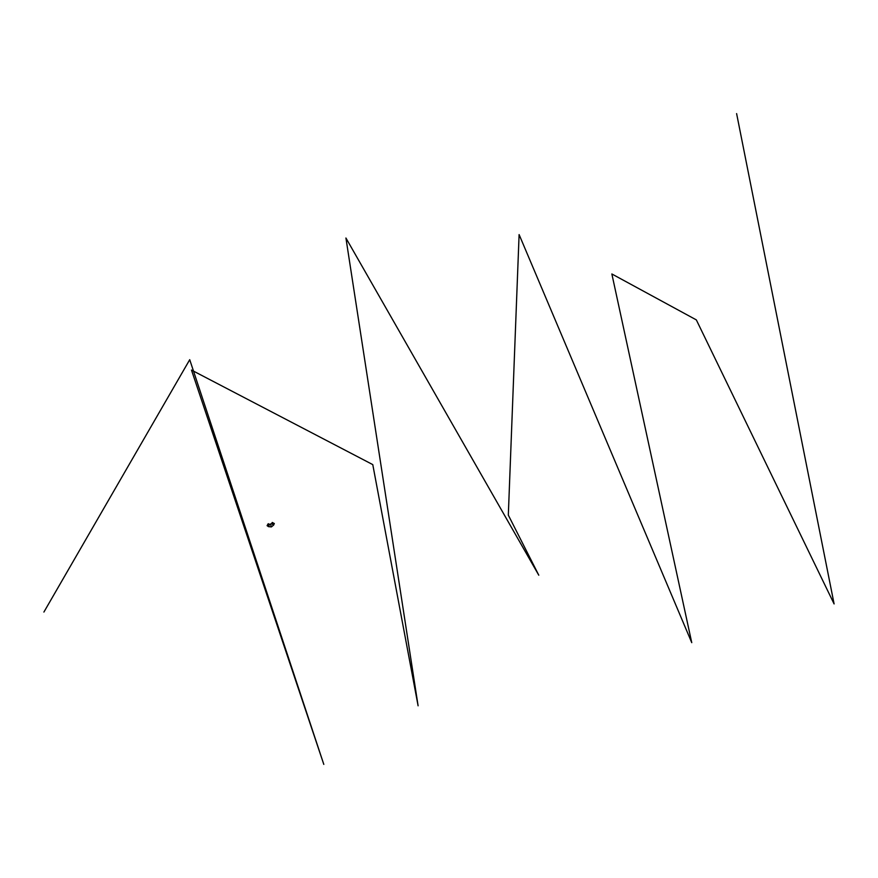 <?xml version="1.0" encoding="UTF-8"?>
<svg xmlns="http://www.w3.org/2000/svg" width="878" height="878" viewBox="0 0 878 878"><rect width="100%" height="100%" fill="white"/><g stroke="black" fill="none" stroke-linecap="round" stroke-linejoin="round"><path stroke-width="1.32" d="M273.585 524.879L274.024 524.023L273.727 524.978L271.412 523.727L273.574 524.879M274.013 524.177L274.331 523.584L272.246 522.454L274.32 523.54L272.246 522.454L271.62 523.628L273.541 524.704M273.903 524.089L273.53 524.814M271.412 523.727L269.634 524.32L268.383 526.624L271.379 526.921L270.6 524.418L271.379 526.921L273.727 524.978M268.196 526.284L267.592 526.043L268.229 526.372L269.436 524.364M268.339 523.749L269.414 524.342L268.284 526.394M268.306 523.727L267.592 526.043M267.088 525.681L268.196 523.738M736.609 113.602L834.1 603.932L696.342 319.899L611.856 273.969L691.754 642.663L519.107 234.58L508.318 515.123L538.785 575.2L345.921 238.004L418.104 705.813L372.777 464.616L191.481 370.066L323.806 764.398L189.725 359.684L43.9 612.065"/></g></svg>
